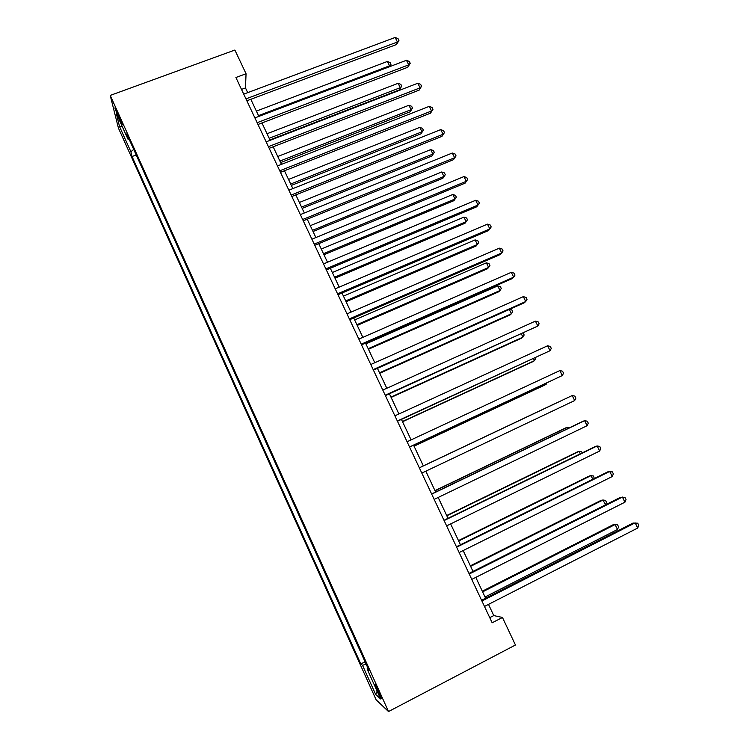 <?xml version="1.0" encoding="UTF-8"?>
<svg xmlns="http://www.w3.org/2000/svg" width="749" height="749" viewBox="0 0 749 749"><rect width="100%" height="100%" fill="white"/><g stroke="black" fill="none" stroke-linecap="round" stroke-linejoin="round"><path stroke-width="1.12" d="M379.378 692.479C376.41 686.159 374.94 683.603 374.949 684.801L377.243 690.597C380.192 696.888 381.672 699.454 381.672 698.283L379.378 692.479M118.445 128.154L376.129 699.8L388.506 711.55L110.225 95.413L118.445 128.154M247.694 92.642L245.475 87.923L246.056 73.748L235.907 77.503L492.159 622.784L502.457 617.466L493.778 615.584L488.507 604.387M118.286 116.919L122.274 124.559L118.848 115.608L114.85 107.95L118.286 116.919L119.269 116.563M133.697 149.397L130.906 151.766L132.03 156.532L360.821 663.96L365.063 661.788M130.906 151.766L119.531 126.534L116.207 113.136L127.929 139.117L129.071 139.145M367.984 668.258L367.076 668.913L368.948 670.392L126.712 133.921L127.929 139.117M367.076 668.913L380.651 698.976L375.633 694.379L362.525 665.318L360.821 663.96M502.457 617.466L515.443 645.011L388.506 711.55M246.056 73.748L234.877 50.043L110.225 95.413M485.605 598.217L475.793 577.376M472.984 571.403L463.172 550.552M460.448 544.766L450.636 523.916M448.005 518.308L438.184 497.458M435.637 492.037L425.825 471.177M423.354 465.934L413.588 445.187M411.089 439.878L401.455 419.403M398.908 413.991L389.405 393.787M386.812 388.272L377.43 368.349M374.79 362.731L365.54 343.079M362.853 337.359L353.725 317.969M350.991 312.155L341.993 293.028M339.203 287.12L330.328 268.254M327.5 262.244L318.746 243.64M315.872 237.536L307.24 219.195M304.328 212.997L295.808 194.899M292.85 188.608L284.451 170.763M281.455 164.387L273.17 146.785M270.127 140.316L261.963 122.967M258.873 116.404L250.821 99.289M241.506 89.412L245.475 87.923M489.752 617.653L493.778 615.584M132.03 156.532L136.206 154.949M362.525 665.318L366.092 664.063M122.387 126.824L119.531 126.534M375.633 694.379L377.14 691.215M246.852 100.787L396.596 44.491L397.419 42L245.953 98.877M395.163 37.45L398.037 38.648L398.936 40.465L397.419 42L395.163 37.45L243.725 94.131M398.936 40.465L396.596 44.491M258.499 115.618L389.517 65.818L387.373 61.455L256.383 111.105M389.171 66.848L390.987 64.302L389.733 66.633M387.373 61.455L390.126 62.56L390.987 64.302M257.984 124.484L407.831 67.241L408.72 64.854L257.141 122.686M406.454 60.276L409.31 61.437L410.218 63.272L408.72 64.854L406.454 60.276L254.894 117.911M410.218 63.272L407.831 67.241M269.191 148.33L419.15 90.133L420.086 87.848L268.404 146.654M417.802 83.242L420.657 84.365L421.565 86.21L420.086 87.848L417.802 83.242L266.148 141.851M421.565 86.21L419.15 90.133M280.472 172.336L430.525 113.165L431.527 110.992L279.742 170.781M429.233 106.358L432.07 107.444L432.988 109.298L431.527 110.992L429.233 106.358L277.467 165.941M432.988 109.298L430.525 113.165M269.93 139.894L399.46 89.852L400.266 87.68L398.112 83.298L267.028 133.734M269.163 138.275L400.266 87.68L401.717 86.116L399.46 89.852M398.112 83.298L400.855 84.365L401.717 86.116M280.603 162.589L410.227 111.751L411.079 109.682L408.917 105.272L277.748 156.504M279.892 161.082L411.079 109.682L412.512 108.062L410.227 111.751M408.917 105.272L411.65 106.302L412.512 108.062M291.352 185.415L421.06 133.781L421.968 131.805L419.786 127.367L288.524 179.423M290.696 184.02L421.968 131.805L423.382 130.139L421.06 133.781M419.786 127.367L422.502 128.369L423.382 130.139M291.829 196.5L441.985 136.346L443.043 134.286L291.155 195.068M440.73 129.614L443.558 130.663L444.485 132.526L443.043 134.286L440.73 129.614L288.871 190.199M444.485 132.526L441.985 136.346M302.165 208.391L431.948 155.951L432.913 154.069L430.712 149.603L299.375 202.473M301.557 207.108L432.913 154.069L434.308 152.356L431.948 155.951M430.712 149.603L433.428 150.568L434.308 152.356M303.251 220.815L453.51 159.677L454.624 157.721L302.643 219.513M452.302 153.021L455.12 154.032L456.047 155.904L454.624 157.721L452.302 153.021L300.34 214.607M456.047 155.904L453.51 159.677M314.758 245.298L465.11 183.149L466.29 181.305L314.206 244.118M463.949 176.577L466.749 177.541L467.685 179.432L466.29 181.305L463.949 176.577L311.884 239.184M467.685 179.432L465.11 183.149M326.339 269.93L476.785 206.78L478.021 205.039L325.843 268.882M475.671 200.283L478.461 201.209L479.397 203.11L478.021 205.039L475.671 200.283L323.512 263.92M337.996 294.732L488.535 230.552L489.837 228.932L337.565 293.814M487.468 224.138L490.249 225.028L491.194 226.938L489.837 228.932L487.468 224.138L335.215 288.814M349.727 319.701L500.36 254.482L501.727 252.975L349.352 318.915M499.34 248.153L502.102 248.996L503.056 250.924L501.727 252.975L499.34 248.153L346.993 313.878M313.035 231.507L442.912 178.243L443.923 176.464L441.713 171.98L310.292 225.674M312.483 230.336L443.923 176.464L445.299 174.695L442.912 178.243M441.713 171.98L444.419 172.907L445.299 174.695M323.98 254.763L453.931 200.676L455.008 199L452.78 194.487L321.284 249.024M323.484 253.705L455.008 199L456.356 197.174L453.931 200.676M452.78 194.487L455.476 195.377L456.356 197.174M335 278.169L465.026 223.249L466.15 221.676L463.921 217.126L332.331 272.514M334.55 277.224L466.15 221.676L467.488 219.794L466.599 217.978L463.921 217.126M346.085 301.725L476.186 245.953L477.366 244.483L475.119 239.905L343.454 296.145M345.692 300.892L477.366 244.483L478.686 242.554L477.787 240.729L475.119 239.905M357.236 325.422L487.412 268.807L488.648 267.43L486.391 262.833L354.651 319.935M356.899 324.71L488.648 267.43L489.949 265.446L489.041 263.611L486.391 262.833M361.542 344.83L512.26 278.572L513.683 277.177L361.233 344.175M511.286 272.318L514.039 273.123L514.994 275.061L513.683 277.177L511.286 272.318L358.846 339.11M368.452 349.277L498.712 291.792L500.004 290.518L497.729 285.893L365.915 343.875M368.18 348.678L500.004 290.518L501.278 288.477L500.369 286.633L497.729 285.893M373.423 370.137L524.234 302.802L525.732 301.529L373.18 369.613M523.317 296.641L526.051 297.4L527.015 299.357L525.732 301.529L523.317 296.641L370.783 364.51M379.752 373.274L510.078 314.917L511.427 313.756L509.32 309.468M379.528 372.805L511.427 313.756L512.681 311.659L511.773 309.796L509.769 309.262M385.398 395.603L537.848 326.04L385.22 395.219M535.413 321.124L538.138 321.836L539.111 323.802L537.848 326.04L535.413 321.124L382.805 390.079M391.118 397.429L521.51 338.183L522.924 337.134L521.37 333.96M390.95 397.082L522.924 337.134L524.16 334.981L523.242 333.118M397.447 421.247L550.047 350.71L397.326 420.994M547.603 345.766L550.309 346.441L551.283 348.416L550.047 350.71L547.603 345.766L394.901 415.826M402.55 421.734L533.016 361.598L534.486 360.653L533.494 358.621M402.447 421.509L534.486 360.653L535.704 358.443L535.366 357.76M409.581 447.059L562.321 375.549L409.525 446.956M559.859 370.568L562.555 371.195L563.538 373.18L562.321 375.549L559.859 370.568L407.082 441.751M414.066 446.189L544.598 385.155L546.133 384.321L545.693 383.441M414.019 446.095L546.133 384.321L546.882 382.889M574.68 400.546L575.878 398.112L574.886 396.118L572.208 395.538L419.337 467.835L572.208 395.538L574.68 400.546L421.809 473.078M553.904 404.104L423.325 465.869L553.904 404.104M431.686 494.115L584.632 420.666L587.122 425.704L434.167 499.386M431.621 493.966L582.816 421.359L584.632 420.666L587.291 421.2L588.293 423.213L587.122 425.704M444.12 520.564L597.131 445.955L599.649 451.038L446.619 525.882M443.979 520.274L595.249 446.526L597.131 445.955L599.78 446.441L600.782 448.473L599.649 451.038M456.637 547.201L609.723 471.421L612.251 476.533L459.156 552.547M456.431 546.761L607.767 471.861L612.354 471.861L613.365 473.902L612.251 476.533M469.239 574.015L622.4 497.055L624.938 502.195L471.767 579.408M468.958 573.425L620.369 497.364L625.012 497.448L626.033 499.499L624.938 502.195M481.925 601.016L635.152 522.858L637.717 528.036L484.481 606.447M481.579 600.277L633.055 523.036L637.755 523.195L638.775 525.264L637.717 528.036M567.864 428.531L567.265 427.295L565.617 427.932L434.972 490.614M569.521 427.735L567.265 427.295L435.038 490.754M580.297 453.81L579.108 451.385L577.395 451.9L446.685 515.518M582.179 452.902L581.655 451.844L579.108 451.385L446.816 515.789M592.815 479.257L591.027 475.624L589.248 476.018L458.482 540.581M594.275 478.536L593.564 476.036L591.027 475.624L458.669 540.984M470.606 566.347L603.02 500.014L605.538 500.379L606.503 502.336L605.445 504.854L603.02 500.014L601.185 500.295L470.353 565.813M485.034 597L617.504 529.487L615.088 524.562L613.188 524.721L482.3 591.204M617.504 529.487L618.562 526.847L617.597 524.88L615.088 524.562L482.618 591.869M121.038 120.861L120.196 121.169"/></g></svg>
